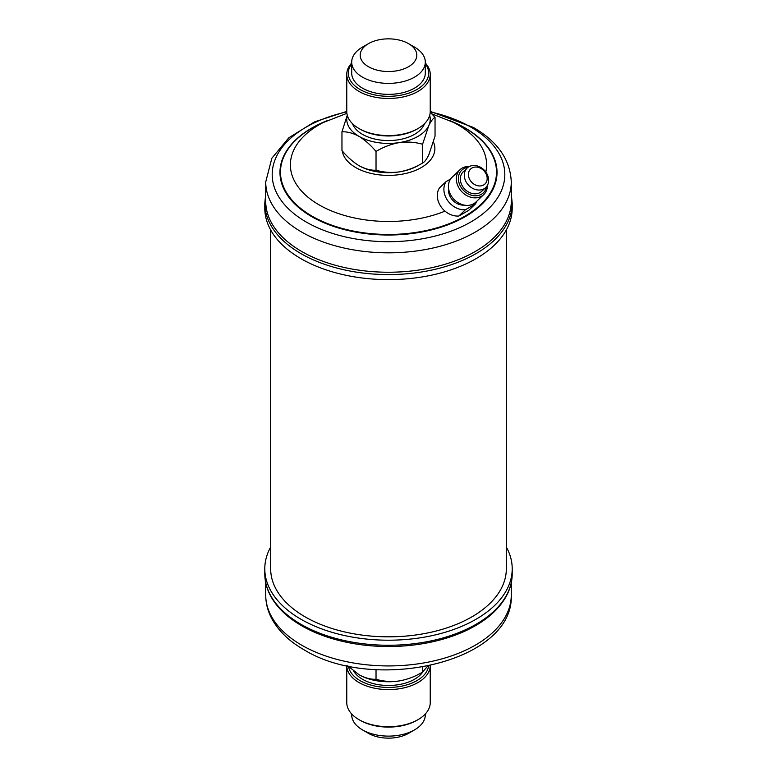 <?xml version="1.0" encoding="UTF-8"?>
<svg xmlns="http://www.w3.org/2000/svg" width="777" height="777" viewBox="0 0 777 777"><rect width="100%" height="100%" fill="white"/><g stroke="black" fill="none" stroke-linecap="round" stroke-linejoin="round"><path stroke-width="1.17" d="M428.807 708.857A41.735 24.097 0 0 0 430.235 702.622L430.235 665.617A41.735 24.097 180 0 1 428.807 671.736A41.735 24.097 180 0 1 383.158 689.393A41.735 24.097 180 0 1 346.765 665.617L346.765 702.622A41.735 24.097 0 0 0 358.993 719.657A41.735 24.097 0 0 0 418.007 719.657A41.735 24.097 0 0 0 428.807 708.857M348.523 666.588A40.181 23.203 0 0 0 385.275 687.363A40.181 23.203 0 0 0 427.311 670.25A40.181 23.203 0 0 0 428.574 665.967M351.699 713.985L351.699 714.869A36.801 21.251 0 0 0 362.48 729.894A36.801 21.251 0 0 0 414.52 729.894A36.801 21.251 0 0 0 424.048 720.366A36.801 21.251 0 0 0 425.301 714.869L425.301 713.985M270.668 547.037A123.708 71.416 0 0 0 264.792 568.793A123.708 71.416 0 0 0 301.029 619.288A123.708 71.416 0 0 0 435.839 634.77A123.708 71.416 0 0 0 512.208 568.793A123.708 71.416 0 0 0 506.332 547.037M470.464 180.73A10.363 8.372 46.3 0 0 483.644 184.965A10.363 8.372 46.3 0 0 485.12 172.271A10.363 8.372 46.3 0 0 471.94 168.036A10.363 8.372 46.3 0 0 470.464 180.73M485.984 172.271A13.452 10.878 -133.7 0 1 485.771 187.49A13.452 10.878 -133.7 0 1 466.967 183.246A13.452 10.878 -133.7 0 1 467.181 168.026A13.452 10.878 -133.7 0 1 485.984 172.271M464.18 205.089A13.452 10.878 -133.7 0 1 451.175 198.329A13.452 10.878 -133.7 0 1 448.601 188.792M487.422 185.334A17.181 13.889 -133.7 0 1 483.741 194.58L475.845 202.127A17.181 13.889 -133.7 0 1 451.825 196.717A17.181 13.889 -133.7 0 1 452.107 177.273L460.003 169.726A17.181 13.889 -133.7 0 1 469.415 166.482M483.741 194.58A17.181 13.889 -133.7 0 1 459.722 189.17A17.181 13.889 -133.7 0 1 460.003 169.726M486.499 186.694A15.637 12.646 -133.7 0 1 476.126 195.804A15.637 12.646 -133.7 0 1 461.47 187.908A15.637 12.646 -133.7 0 1 468.007 167.337M485.771 187.49L481.818 191.259A13.452 10.878 -133.7 0 1 463.014 187.024A13.452 10.878 -133.7 0 1 463.238 171.795L467.181 168.026M351.699 63.801A40.181 23.203 0 0 0 349.689 67.113A40.181 23.203 0 0 0 378.098 95.522A40.181 23.203 0 0 0 427.311 79.118A40.181 23.203 0 0 0 425.301 63.801M425.301 63.015A41.735 24.097 180 0 1 430.235 74.378A41.735 24.097 180 0 1 428.807 80.614A41.735 24.097 180 0 1 383.051 98.261A41.735 24.097 180 0 1 346.765 74.378A41.735 24.097 180 0 1 348.193 68.143A41.735 24.097 180 0 1 351.699 63.015M346.765 74.378L346.765 111.499A41.735 24.097 0 0 0 358.993 128.535A41.735 24.097 0 0 0 418.007 128.535A41.735 24.097 0 0 0 428.807 117.735A41.735 24.097 0 0 0 430.235 111.499L430.235 74.378M415.831 59.411A28.293 16.336 0 0 0 408.508 43.638A28.293 16.336 0 0 0 368.492 43.638A28.293 16.336 0 0 0 361.169 50.961A28.293 16.336 0 0 0 381.177 70.969A28.293 16.336 0 0 0 415.831 59.411M408.508 43.638L414.52 47.106A36.801 21.251 180 0 1 425.301 62.131A36.801 21.251 180 0 1 424.048 67.628A36.801 21.251 180 0 1 383.692 83.197A36.801 21.251 180 0 1 351.699 62.131A36.801 21.251 180 0 1 352.952 56.634A36.801 21.251 180 0 1 362.48 47.106L368.492 43.638M351.699 62.131L351.699 73.116A36.801 21.251 0 0 0 383.692 94.182A36.801 21.251 0 0 0 424.048 78.613A36.801 21.251 0 0 0 425.301 73.116L425.301 62.131M352.467 123.65A36.801 21.251 0 0 0 387.461 140.559A36.801 21.251 0 0 0 424.048 124.825A36.801 21.251 0 0 0 424.533 123.65M512.208 208.207A123.708 71.416 180 0 1 435.839 274.194A123.708 71.416 180 0 1 301.029 258.712A123.708 71.416 180 0 1 264.792 208.207L264.792 203.156A123.708 71.416 180 0 0 301.029 253.661A123.708 71.416 180 0 0 435.839 269.143A123.708 71.416 180 0 0 512.208 203.156L512.208 208.207M511.276 201.35A122.776 70.882 180 0 1 435.479 266.841A122.776 70.882 180 0 1 301.68 251.476A122.776 70.882 180 0 1 265.724 201.35L265.724 181.944A122.776 70.882 180 0 0 301.68 232.07A122.776 70.882 180 0 0 435.479 247.436A122.776 70.882 180 0 0 511.276 181.944L511.276 201.35M506.332 229.963L506.332 568.793A117.832 68.026 180 0 1 433.595 631.643A117.832 68.026 180 0 1 305.186 616.899A117.832 68.026 180 0 1 270.668 568.793L270.668 229.963M358.595 165.423A41.735 24.097 0 0 0 358.993 165.656A41.735 24.097 0 0 0 399.3 171.892A41.735 24.097 0 0 0 419.677 164.627M347.27 115.21L341.958 131.799C347.261 131.566 352.943 133.081 358.993 136.363C364.976 140.015 370.658 145.056 376.029 151.466C383.275 147.057 391.035 144.095 399.3 142.599C407.478 141.531 415.229 142.094 422.571 144.269L428.807 125.563C431.012 121.027 433.09 118.308 435.042 117.395L430.215 112.141M435.042 117.395L435.042 136.14L428.807 154.856C426.612 159.382 424.533 162.102 422.571 163.015C415.326 167.434 407.566 170.386 399.3 171.892C391.122 172.95 383.372 172.397 376.029 170.221C370.726 170.445 365.044 168.93 358.993 165.656C353.011 161.995 347.329 156.964 341.958 150.544L341.958 131.799M376.029 151.466L376.029 170.221M422.571 144.269L422.571 163.015M347.319 115.414A41.735 24.097 0 0 0 358.993 136.363A41.735 24.097 0 0 0 399.3 142.599A41.735 24.097 0 0 0 428.807 125.563A41.735 24.097 0 0 0 429.681 115.414M418.007 128.535L416.919 129.167A40.181 23.203 180 0 1 360.081 129.167L358.993 128.535M476.651 201.36A18.551 15.006 -133.7 0 1 475.339 204.021L465.423 209.741L458.848 216.025A18.551 15.006 -133.7 0 1 440.986 206.701A18.551 15.006 -133.7 0 1 439.442 187.947L446.027 181.663L450.631 179.001M465.423 209.741A18.551 15.006 -133.7 0 1 447.562 200.417A18.551 15.006 -133.7 0 1 446.027 181.663M458.848 216.025L468.764 210.305L475.339 204.021M512.208 573.844A123.708 71.416 0 0 1 435.839 639.821A123.708 71.416 0 0 1 301.029 624.339A123.708 71.416 0 0 1 264.792 573.844C264.811 580.943 266.511 587.859 269.881 594.59C276.068 606.672 286.664 617.064 301.67 625.757A122.776 70.882 0 0 0 303.477 626.777A122.776 70.882 0 0 0 473.523 626.777C489.403 617.938 500.582 607.245 507.06 594.716C510.47 587.936 512.189 580.982 512.208 573.844L512.208 568.793M427.68 666.151L422.571 672.076L422.571 667.103M422.571 672.076C415.326 676.495 407.566 679.448 399.3 680.943C391.122 682.012 383.372 681.458 376.029 679.273L376.029 669.609M376.029 679.273C370.726 679.506 365.044 677.991 358.993 674.708L347.746 665.831M399.3 680.943A41.735 24.097 180 0 1 358.993 674.708M422.805 671.94A36.801 21.251 180 0 1 387.704 685.479A36.801 21.251 180 0 1 353.652 671.075M418.007 719.657L416.919 720.289A40.181 23.203 180 0 1 360.081 720.289L358.993 719.657M414.52 729.894L408.508 733.362A28.293 16.336 180 0 1 368.492 733.362L362.48 729.894M511.276 595.056C514.209 662.431 373.669 693.337 303.671 649.562C289.112 641.19 278.496 630.914 271.833 618.735C267.803 611.159 265.763 603.273 265.724 595.056A122.776 70.882 0 0 0 301.68 645.172A122.776 70.882 0 0 0 435.479 660.537A122.776 70.882 0 0 0 511.276 595.056L511.276 582.789M430.225 111.869A116.307 67.152 180 0 1 470.745 127.059A116.307 67.152 180 0 1 470.745 222.028A116.307 67.152 180 0 1 306.255 222.028A116.307 67.152 180 0 1 346.775 111.869M450.621 120.979A108.537 62.665 180 0 1 465.248 128.05A108.537 62.665 180 0 1 465.248 216.666A108.537 62.665 180 0 1 311.752 216.666A108.537 62.665 180 0 1 326.379 120.979M431.866 113.86L455.371 123.135A108.003 62.354 180 0 1 464.869 128.011A108.003 62.354 180 0 1 464.869 216.2A108.003 62.354 180 0 1 312.131 216.2A108.003 62.354 180 0 1 321.629 123.135L346.892 113.345M445.007 211.14A98.116 56.643 180 0 1 319.124 204.885A98.116 56.643 180 0 1 327.758 120.348M449.242 120.348A98.116 56.643 180 0 1 457.876 124.776A98.116 56.643 180 0 1 485.819 172.018M433.42 141.948A46.377 26.777 180 0 1 411.48 171.872A46.377 26.777 180 0 1 355.711 167.55A46.377 26.777 180 0 1 342.298 150.942M264.792 573.844L264.792 568.793M265.724 595.056L265.724 582.789M512.208 203.156L511.276 194.211M511.276 181.944C510.256 159.664 497.61 141.501 473.329 127.438L430.235 111.383M346.765 111.383L314.598 121.834L288.85 137.762L271.833 158.265L265.724 181.944M265.724 194.211L264.792 203.156M301.67 625.757L303.477 626.777"/></g></svg>

